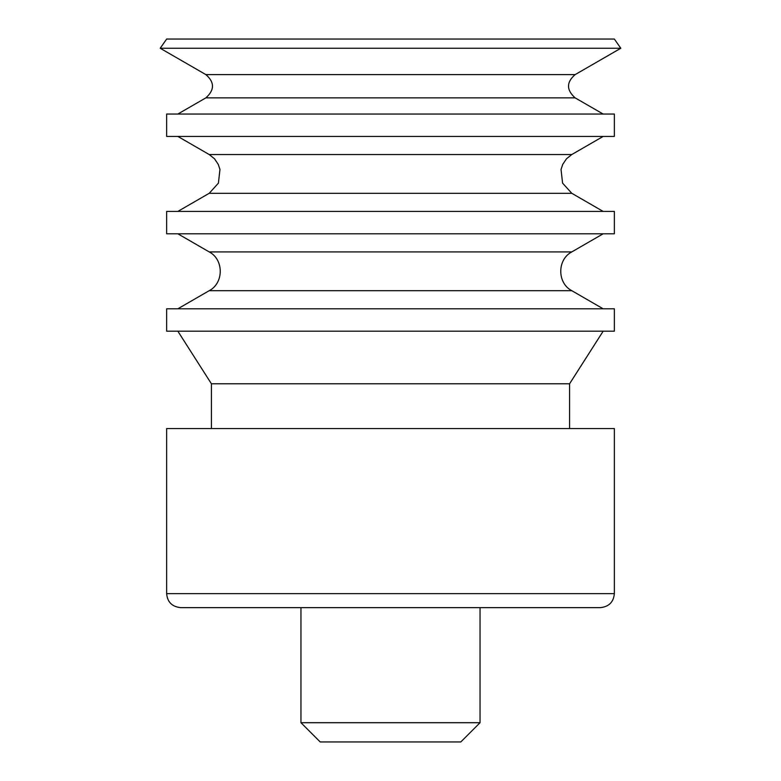 <?xml version="1.0" encoding="UTF-8"?>
<svg xmlns="http://www.w3.org/2000/svg" width="781" height="781" viewBox="0 0 781 781"><rect width="100%" height="100%" fill="white"/><g stroke="black" fill="none" stroke-linecap="round" stroke-linejoin="round"><path stroke-width="1.17" d="M480.042 722.718L300.958 722.718L320.19 741.95L460.81 741.95L480.042 722.718L480.042 607.638M166.646 593.648C167.398 602.063 172.064 606.73 180.636 607.638L600.364 607.638C608.936 606.73 613.602 602.063 614.354 593.648L614.354 428.554L166.646 428.554L166.646 593.648L614.354 593.648M211.417 428.554L211.417 383.783L569.583 383.783L603.157 331.183M390.5 331.183L614.354 331.183L614.354 308.798L166.646 308.798L166.646 331.183L390.5 331.183M390.5 233.802L614.354 233.802L614.354 211.417L166.646 211.417L166.646 233.802L390.5 233.802M390.5 136.431L614.354 136.431L614.354 114.046L166.646 114.046L166.646 136.431L390.5 136.431M575.148 74.605L205.852 74.605L160.203 48.256L620.797 48.256L575.148 74.605C566.323 82.22 566.323 89.981 575.148 97.869L603.157 114.046M160.203 48.256L166.646 39.05L614.354 39.05L620.797 48.256M571.799 290.688C557.078 283.073 557.078 259.526 571.799 251.912L209.201 251.912C223.922 259.526 223.922 283.073 209.201 290.688L571.799 290.688L603.157 308.798M571.799 193.307L562.584 183.135L561.041 169.497L562.73 164.391L566.508 158.768L571.799 154.531L209.201 154.531L214.492 158.768L218.27 164.391L219.959 169.497L218.416 183.135L209.201 193.307L571.799 193.307L603.157 211.417M205.852 74.605C214.677 82.22 214.677 89.981 205.852 97.869L575.148 97.869M300.958 722.718L300.958 607.638M569.583 428.554L569.583 383.783M211.417 383.783L177.843 331.183M209.201 290.688L177.843 308.798M571.799 251.912L603.157 233.802M209.201 251.912L177.843 233.802M209.201 193.307L177.843 211.417M571.799 154.531L603.157 136.431M209.201 154.531L177.843 136.431M205.852 97.869L177.843 114.046"/></g></svg>

